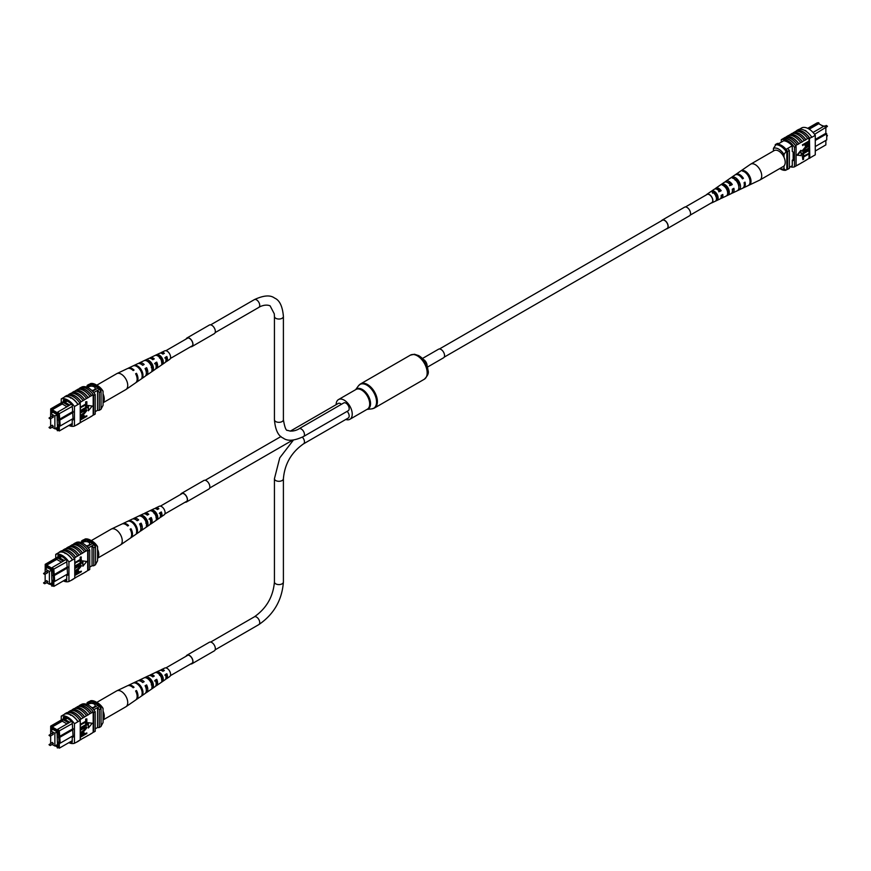 <?xml version="1.0" encoding="UTF-8"?>
<svg xmlns="http://www.w3.org/2000/svg" width="871" height="871" viewBox="0 0 871 871"><rect width="100%" height="100%" fill="white"/><g stroke="black" fill="none" stroke-linecap="round" stroke-linejoin="round"><path stroke-width="1.31" d="M821.244 125.152L823.868 126.241M825.85 127.384L814.57 134.33M815.267 151.01L825.86 144.891L825.86 140.427M819.252 123.998L818.729 122.702L808.375 128.679M815.267 139.425L825.86 133.307L825.86 127.819L824.358 125.957L825.86 127.558M813.024 132.446L812.044 131.434M792.283 165.697L789.376 167.384M783.682 140.775L777.814 144.172M792.24 145.795L786.067 149.366M807.7 128.331L817.227 122.833L818.729 122.702M815.267 146.535L826.731 139.915L826.731 133.818L815.267 140.438M787.645 148.451A14.709 8.492 60 0 1 789.376 150.465L789.376 168.364L787.613 169.377A14.938 8.623 60 0 1 786.818 169.442M779.012 143.475A14.938 8.623 60 0 0 777.259 143.475L775.495 144.488M786.818 150.509A14.709 8.492 60 0 1 787.613 151.489L787.613 169.377M789.376 150.465L787.613 151.489M826.731 133.818L825.86 133.307M813.416 132.218L824.358 125.957M809.224 129.18L818.729 123.693L823.498 126.447M773.437 151.01L773.437 148.397L776.257 144.216A13.696 7.904 60 0 1 786.818 150.324L784.009 154.494A11.203 6.467 -120 0 0 773.437 148.397M784.009 157.259L784.009 154.494M779.795 168.528A11.203 6.467 -120 0 0 784.009 168.713L785.762 170.248L786.818 169.638L786.818 150.324M785.762 170.248A13.696 7.904 60 0 1 780.481 169.007L779.719 168.571M784.009 168.713L784.009 165.947M775.201 144.826A13.696 7.904 60 0 1 785.762 150.933M796.018 131.303L796.682 130.922A14.938 8.623 60 0 0 796.246 131.053L796.595 130.846A14.938 8.623 60 0 1 809.801 138.478L809.453 138.674A14.938 8.623 -120 0 0 809.007 138.043L807.776 138.522A15.166 8.754 -120 0 0 801.614 132.719A15.166 8.754 -120 0 0 795.452 131.412L793.514 132.751A14.938 8.623 60 0 1 799.676 134.014A14.938 8.623 60 0 1 805.838 139.872L804.26 140.558A15.166 8.754 -120 0 0 798.097 134.755A15.166 8.754 -120 0 0 791.935 133.437L789.997 134.787A14.938 8.623 60 0 1 796.159 136.05A14.938 8.623 60 0 1 802.322 141.897L800.732 142.594A15.166 8.754 -120 0 0 794.57 136.78A15.166 8.754 -120 0 0 788.407 135.473L785.446 137.411M786.469 136.812A14.938 8.623 60 0 1 792.632 138.086A14.938 8.623 60 0 1 798.794 143.933L797.215 144.63A15.166 8.754 -120 0 0 791.053 138.816A15.166 8.754 -120 0 0 784.891 137.509L783.301 138.652A14.938 8.623 -120 0 0 782.866 138.783L781.276 139.698A14.938 8.623 60 0 1 794.483 147.319L794.483 166.84A14.938 8.623 60 0 1 790.378 166.797M797.215 144.63L795.626 145.544A15.166 8.754 -120 0 0 789.464 139.73A15.166 8.754 -120 0 0 783.301 138.424M800.732 142.594L798.794 143.715A15.166 8.754 -120 0 0 792.632 137.901A15.166 8.754 -120 0 0 786.469 136.595M811.75 137.139A15.166 8.754 -120 0 0 805.142 130.683A15.166 8.754 -120 0 0 798.522 129.496L796.584 130.617A15.166 8.754 -120 0 1 803.204 131.804A15.166 8.754 -120 0 1 809.812 138.26L811.75 137.139L809.812 138.26M807.776 138.522L805.838 139.643A15.166 8.754 -120 0 0 799.676 133.84A15.166 8.754 -120 0 0 793.514 132.523M804.26 140.558L802.322 141.679A15.166 8.754 -120 0 0 796.159 135.865A15.166 8.754 -120 0 0 789.997 134.559M799.251 129.322L802.06 127.699A14.938 8.623 60 0 1 815.267 135.321L815.267 154.842L809.801 157.999L809.453 138.674M809.007 143.214L809.007 158.326A14.938 8.623 -120 0 0 809.453 158.195M809.007 158.326L805.838 160.384A15.166 8.754 60 0 1 805.272 160.482M809.007 153.917L803.563 157.052L803.563 159.273L802.844 159.687L802.409 156.66L809.007 153.361L802.409 156.66M809.007 150.498L803.563 153.634L803.563 155.855L802.844 156.268L802.409 153.242L809.007 149.943L802.409 153.242M805.022 150.258L808.571 148.212L805.457 150.509L803.051 150.204M802.931 151.576L802.333 150.661L805.022 147.384L809.007 145.599L805.022 147.384M802.844 145.642L802.409 144.836L808.571 141.276L808.887 144.096L807.221 145.882L805.327 145.337L805.327 144.205L802.844 145.087L809.007 141.527L809.007 138.043M805.479 146.056L804.891 144.466M800.863 150.345L797.041 155.092L801.298 155.691L800.863 150.345M805.838 160.384L798.794 164.445A15.166 8.754 60 0 1 798.228 164.554M795.626 145.544L795.626 145.762A14.938 8.623 60 0 1 796.072 146.404L794.483 147.319M798.794 164.445L795.626 166.176M789.997 134.787L788.974 135.375M793.514 132.751L792.49 133.339M802.322 162.42A15.166 8.754 60 0 1 801.756 162.518M809.801 157.999L811.739 156.878M809.812 158.228A15.166 8.754 60 0 1 808.8 158.457M815.267 135.321L811.739 137.357M805.142 130.367L806.013 130.879L805.142 130.367M796.072 146.404L796.072 165.926L794.483 166.84M795.626 145.762A14.938 8.623 -120 0 0 783.301 138.652M781.276 142.169L781.276 139.698M783.475 140.895L783.475 140.764A14.938 8.623 60 0 1 792.283 145.849L792.283 151.489L793.165 152L793.165 160.634L792.283 160.133L792.283 165.773A14.938 8.623 60 0 1 792.175 165.762M793.165 159.622L792.283 160.133M805.218 145.99L804.891 145.076M806.045 143.791L806.045 144.956L807.188 145.348L808.288 142.496L806.045 143.791M806.045 144.956L807.188 145.348L807.853 142.757M805.61 144.695L806.753 145.098M809.007 146.154L805.457 148.201L803.726 151.086M803.487 150.454L805.457 150.509M809.007 149.017L805.468 151.064L802.333 150.661M802.681 151.489L805.468 147.645M802.844 156.268L802.844 153.503M802.844 159.687L802.844 156.922M801.298 150.607L797.488 155.343M719.413 199.187A5.662 3.266 -120 0 0 719.914 199.034A5.662 3.266 -120 0 0 721.144 195.398L722.799 194.483A5.803 3.353 60 0 1 721.547 198.25L730.889 193.819A6.63 3.832 -120 0 0 732.261 189.225L733.915 188.31A6.772 3.909 60 0 1 732.522 193.035L742.56 188.267A7.665 4.42 -120 0 0 744.084 182.66L745.032 182.126A7.741 4.475 60 0 1 743.496 187.82L759.61 180.166A9.167 5.291 -120 0 0 759.828 180.057L783.312 166.492A9.167 5.291 -120 0 0 784.15 157.597A9.167 5.291 -120 0 0 774.134 150.607L750.65 164.173A9.167 5.291 -120 0 0 750.443 164.303L740.873 170.901A8.242 4.758 -120 0 0 740.862 170.901M759.828 180.057A9.167 5.291 -120 0 0 760.666 171.151A9.167 5.291 -120 0 0 751.695 163.792A9.167 5.291 -120 0 0 750.65 164.173M730.693 184.979A5.161 2.972 60 0 1 730.301 183.814M716.8 189.225A4.42 2.548 60 0 1 717.083 189.149A4.42 2.548 60 0 1 720.284 190.858L721.188 190.695A5.803 3.353 60 0 0 716.539 187.896A5.803 3.353 60 0 0 715.755 188.212L724.269 182.344A6.63 3.832 -120 0 1 725.173 181.985A6.63 3.832 -120 0 1 730.649 185.436L732.304 184.521A6.772 3.909 60 0 0 726.675 180.95A6.772 3.909 60 0 0 725.761 181.32L734.906 175.006A7.665 4.42 -120 0 1 735.951 174.592A7.665 4.42 -120 0 1 742.473 178.871L743.42 178.348A7.741 4.475 60 0 0 736.812 173.993A7.741 4.475 60 0 0 735.766 174.418L740.6 171.086M724.313 185.665A4.856 2.809 -120 0 0 724.302 186.242M725.848 185.665L724.324 186.557M736.017 179.655L735.157 180.166M738.967 184.881A5.455 3.146 60 0 1 738.173 184.108M727.906 189.987A4.932 2.853 60 0 1 727.459 189.453L726.882 189.791M727.525 191.838A4.856 2.809 -120 0 0 728.123 192.153M717.29 195.452L715.777 196.356M716.082 196.694A4.344 2.504 -120 0 0 717.279 197.641M740.873 170.901L740.012 171.489L740.873 170.901M731.4 177.434L729.887 178.479M706.327 194.886A4.932 2.853 60 0 1 706.817 194.375A4.932 2.853 60 0 1 707.492 194.102A4.932 2.853 60 0 1 712.151 197.706A4.932 2.853 60 0 1 711.749 202.91A4.932 2.853 60 0 1 711.302 203.052A4.932 2.853 60 0 1 711.063 203.085M721.188 190.695L719.522 191.62A5.662 3.266 -120 0 0 715.037 188.931A5.662 3.266 -120 0 0 714.264 189.247L706.817 194.375M715.124 188.92A5.803 3.353 60 0 1 715.755 188.212M725.108 181.995A6.772 3.909 60 0 1 725.761 181.32M732.522 193.035A6.772 3.909 60 0 1 731.923 193.231A6.772 3.909 60 0 1 731.618 193.264M728.156 191.794A6.772 3.909 60 0 1 727.329 190.989M721.547 198.25A5.803 3.353 60 0 1 721.036 198.414A5.803 3.353 60 0 1 720.622 198.457M717.203 196.606A5.803 3.353 60 0 1 716.583 195.877M749.485 184.946A8.242 4.758 -120 0 0 750.051 177.053A8.242 4.758 -120 0 0 743.311 170.466L742.44 171.064A8.155 4.714 60 0 1 749.114 177.586A8.155 4.714 60 0 1 748.548 185.381L749.332 184.587M739.272 189.769A7.327 4.235 -120 0 0 739.675 182.834A7.327 4.235 -120 0 0 733.828 177.009L732.326 178.043A7.186 4.148 60 0 1 738.031 183.748A7.186 4.148 60 0 1 737.65 190.531L739.272 189.769L738.75 188.539M728.374 194.908A6.358 3.669 -120 0 0 728.592 189.007A6.358 3.669 -120 0 0 723.714 183.999L722.211 185.044A6.217 3.593 60 0 1 726.937 189.922A6.217 3.593 60 0 1 726.741 195.681L728.374 194.908L727.688 193.308A4.714 2.722 -120 0 0 727.623 189.181A4.714 2.722 -120 0 0 724.4 185.61L723.899 185.926M717.454 200.036A5.389 3.114 -120 0 0 717.508 195.169A5.389 3.114 -120 0 0 713.61 191.01L712.097 192.056A5.248 3.027 60 0 1 715.853 196.095A5.248 3.027 60 0 1 715.831 200.798L717.454 200.036L716.942 198.838A4.192 2.428 -120 0 0 716.8 195.3A4.192 2.428 -120 0 0 714.122 192.208L712.587 193.188M721.907 194.973A4.42 2.548 60 0 1 721.199 196.835M732.783 188.931A4.932 2.853 60 0 1 732.424 190.695M727.742 182.583A4.932 2.853 60 0 1 731.139 184.728L732.304 184.521M729.528 185.643L731.139 184.728M718.662 191.772L720.284 190.858M738.837 187.004A5.237 3.027 -120 0 0 734.688 179.023L734.514 179.132M735.287 179.785L735.875 179.676M742.266 178.544L743.42 178.348M743.747 171.489L743.311 170.466M734.688 179.023L733.828 177.009M724.4 185.61L723.714 183.999M714.122 192.208L713.61 191.01M690.148 215.159L711.759 202.682A4.736 2.733 -120 0 0 712.739 200.515A4.736 2.733 -120 0 0 710.671 195.746A4.736 2.733 -120 0 0 707.034 194.483L685.423 206.96M422.446 358.493L438.538 349.206A4.976 2.874 60 0 1 441.031 349.456A4.976 2.874 60 0 1 444.286 353.844A4.976 2.874 60 0 1 443.513 357.829L427.421 367.127M336.13 404.677A11.388 6.576 60 0 1 338.481 399.571A11.388 6.576 60 0 1 344.176 400.137A11.388 6.576 60 0 1 351.612 410.176A11.388 6.576 60 0 1 349.87 419.299A11.388 6.576 60 0 1 345.765 419.463M302.368 437.177A4.486 2.591 -120 0 1 303.522 443.862L348.248 418.036A4.486 2.591 -120 0 0 347.115 411.362M283.402 419.746A4.486 2.591 0 0 1 280.625 422.13A4.486 2.591 0 0 1 275.748 421.575A4.486 2.591 0 0 1 274.43 419.746C275.301 429.915 278.241 436.033 283.227 438.102C287.506 441.39 294.278 440.868 303.522 436.534L348.248 410.72A4.486 2.591 -120 0 0 348.933 407.127A4.486 2.591 -120 0 0 346.005 403.175A4.486 2.591 -120 0 0 343.762 402.946L299.036 428.772C299.624 428.597 293.113 432.68 287.702 430.339C286.167 431.091 284.73 427.563 283.402 419.746L283.402 316.445C282.531 306.298 279.602 300.168 274.605 298.089C270.315 294.801 263.554 295.323 254.31 299.657L210.651 324.861M341.399 404.318A4.486 2.591 -120 0 0 338.275 403.436L290.261 431.167M52.761 417.187L53.36 416.85L52.162 416.153M52.761 426.583L53.36 426.235L52.162 425.549M52.129 427.236L54.873 428.826L57.181 427.487M54.873 428.826L54.873 416.011L57.181 414.683M54.873 416.011L50.649 413.573L52.957 412.244M50.649 413.573L50.649 416.741M50.649 418.701L50.649 426.137M91.782 390.458A3.734 2.156 0 0 0 94.101 389.827A3.734 2.156 0 0 0 95.189 388.303A3.734 2.156 0 0 0 92.881 386.31A3.734 2.156 0 0 0 88.809 386.778A3.734 2.156 0 0 0 87.884 387.671M95.189 388.314A3.734 2.156 0 0 0 92.881 386.332A3.734 2.156 0 0 0 88.809 386.8A3.734 2.156 0 0 0 87.895 387.671M68.711 405.679L69.767 405.069L64.193 401.847L63.137 402.456L68.722 405.723L57.824 412.016L59.315 413.877L60.197 425.984L73.11 418.526M66.991 406.724L62.222 403.97L63.093 402.467L52.184 408.771L50.692 408.902L65.467 400.366M64.193 401.847L66.25 400.649M72.239 406.43L58.259 414.237L57.29 413.028L57.29 413.932L51.661 410.677L51.661 409.773L50.692 409.86L50.692 413.54M71.389 404.188L69.767 405.069M55.243 428.608L57.29 429.795L57.29 430.699L58.259 430.612L58.259 424.863L59.141 425.375L58.259 414.237M51.716 412.952L51.4 411.341L57.53 414.879L57.53 415.794M55.94 428.205L57.53 429.12L57.094 416.055M93.752 392.571L99.294 389.381A13.196 7.621 -120 0 0 98.064 388.052L91.901 384.492A13.196 7.621 -120 0 0 90.66 384.394A14.938 8.623 -120 0 0 88.907 384.394L87.144 385.418L87.144 386.43M92.566 391.231L98.064 388.052M87.046 387.29L91.901 384.492M86.185 386.985L90.66 384.394M95.211 411.656L97.53 410.328A14.709 8.492 -120 0 0 99.261 410.306L101.025 409.294L101.025 391.395A14.938 8.623 -120 0 0 99.294 389.381M73.11 412.419L59.141 420.486M73.11 411.406L58.259 419.985M58.259 424.863L59.315 425.473L59.315 430.96L72.239 423.502M99.261 410.306L99.261 392.418A14.938 8.623 -120 0 0 97.53 390.393L97.53 410.328M99.261 392.418L101.025 391.395M88.907 385.418A14.938 8.623 -120 0 0 87.144 385.418M51.4 412.767L52.63 412.048M58.259 430.612L57.29 430.699M51.705 427.476L52.685 427.552M57.29 413.028L57.824 412.016M62.222 403.97L52.184 409.762L57.421 412.789M52.184 408.771L51.661 409.773M51.661 410.677L52.184 409.762M65.042 402.348L67.219 401.085M59.141 425.375L60.197 425.984M50.692 408.902L50.692 409.86M103.05 391.155L101.286 389.62A13.696 7.904 -120 0 0 96.006 384.753L97.77 385.777A11.203 6.467 60 0 1 103.05 391.155L103.05 405.363L101.025 409.087M101.286 389.62L100.23 390.23A13.696 7.904 -120 0 0 89.669 384.133L89.669 384.34M96.006 384.753A13.696 7.904 -120 0 0 90.726 383.523L89.669 384.133M68.853 425.462A14.938 8.623 -120 0 0 74.438 426.061L74.438 406.55A14.938 8.623 -120 0 0 61.231 398.918L64.748 396.882A14.938 8.623 60 0 1 71.357 398.025L70.475 398.036M80.241 422.587L88.08 418.287A15.166 8.754 60 0 1 87.514 418.396M88.08 418.287L91.607 416.251A15.166 8.754 60 0 1 91.041 416.36M91.607 416.251L93.186 415.119A14.938 8.623 -120 0 0 93.633 414.988L95.211 414.073L95.211 394.552A14.938 8.623 -120 0 0 82.005 386.92L81.134 387.421M74.438 426.061L77.965 424.264A15.166 8.754 60 0 1 77.247 424.449M77.965 424.264L80.241 422.707L80.241 403.186L77.954 404.514L79.892 403.393M81.036 422.359A15.166 8.754 60 0 1 80.47 422.457M84.563 420.323A15.166 8.754 60 0 1 83.997 420.421M67.688 395.314L68.711 394.726A14.938 8.623 60 0 1 81.036 401.836L79.805 402.554A14.938 8.623 60 0 1 80.241 403.186M71.357 398.025A14.938 8.623 60 0 1 77.954 404.514L74.438 406.55M80.687 408.031L80.241 407.225L85.685 404.079L85.685 401.858L86.85 401.694L86.85 404.471L80.241 407.77M80.687 411.45L80.241 410.644L85.685 407.497L85.685 405.276L86.414 404.863L86.85 407.889L80.241 411.199M80.687 412.375L84.237 410.328L86.926 410.47L84.237 413.747L80.687 415.794L86.207 410.927L84.237 410.872L80.687 412.93L80.241 412.114L83.79 410.067L86.49 410.219M86.926 410.47L86.327 409.555M80.687 415.238L83.801 412.93L85.696 410.252M80.687 418.222L82.473 415.5L84.367 416.055L84.367 417.176L86.85 416.305L80.687 419.855L80.361 417.035L82.037 415.249L83.932 415.794M84.367 416.055L83.779 415.075M84.367 416.676L86.85 415.75M87.96 405.451L88.396 410.785L92.206 406.038L87.96 405.451L92.206 406.038M81.036 401.836L90.018 396.425A15.166 8.754 -120 0 0 77.693 389.315L75.755 390.654A14.938 8.623 60 0 1 88.08 397.775M90.018 396.425L93.186 394.596L93.186 415.119M84.563 399.582A15.166 8.754 -120 0 0 72.239 392.462L74.166 391.351A15.166 8.754 -120 0 1 86.501 398.461M74.732 391.242L75.755 390.654M78.259 389.206L79.283 388.618A14.938 8.623 60 0 1 91.607 395.739M91.607 395.51A15.166 8.754 -120 0 0 79.283 388.401L79.283 388.618M79.283 388.401L80.861 387.486A15.166 8.754 60 0 1 93.186 394.596M81.036 401.618A15.166 8.754 -120 0 0 68.711 394.498L68.711 394.726M68.711 394.498L70.649 393.376A15.166 8.754 -120 0 1 82.974 400.497M71.215 393.278L72.239 392.69A14.938 8.623 60 0 1 84.563 399.811M64.748 396.882L64.737 396.653A15.166 8.754 60 0 1 77.965 404.296M79.903 403.175A15.166 8.754 -120 0 0 66.675 395.543L64.737 396.653M88.08 397.546A15.166 8.754 -120 0 0 75.755 390.437M93.633 414.988L93.633 395.467A14.938 8.623 -120 0 0 93.186 394.824M93.633 395.467L95.211 394.552M79.892 422.914L77.954 424.035M70.268 424.645A14.938 8.623 -120 0 0 72.239 424.994L72.239 419.354L73.11 419.866L72.239 405.069A14.938 8.623 -120 0 0 63.431 399.985L63.431 401.542M73.11 418.842L72.239 419.354M61.231 398.918L61.231 402.816M83.649 417.59L83.649 416.436L82.505 416.033L81.406 418.886L83.649 417.59L83.202 416.175L82.07 415.783M83.202 416.175L82.505 416.033M81.406 418.385L83.202 417.34M80.687 410.894L86.131 407.748L85.685 405.276M86.131 405.538L86.85 405.113M80.687 407.476L86.131 404.329L85.685 401.858M86.131 402.119L86.85 401.694M88.396 405.701L88.396 410.785M96.768 385.2L116.66 373.713A9.167 5.291 60 0 1 116.877 373.594A9.167 5.291 60 0 1 124.793 377.426A9.167 5.291 60 0 1 126.676 388.88A9.167 5.291 60 0 1 126.045 389.468A9.167 5.291 60 0 1 125.838 389.598L103.05 402.75M103.05 393.921A9.167 5.291 60 0 1 103.192 402.446A9.167 5.291 60 0 1 103.05 402.609M153.274 359.429A4.638 2.678 -120 0 0 151.761 358.95M150.258 363.065A4.638 2.678 -120 0 0 150.4 363.479L149.954 363.751M142.909 365.167A5.161 2.972 -120 0 0 141.929 364.688M163.628 353.702A4.115 2.373 -120 0 0 161.875 353.463M159.284 357.154A4.192 2.428 60 0 1 159.208 356.13M159.545 358.09L161.146 357.143M147.537 361.356A4.856 2.809 60 0 1 150.639 363.534A4.856 2.809 60 0 1 152.164 368.27L151.902 368.433M157.64 355.836L157.825 355.738A4.344 2.504 60 0 1 160.95 357.709A4.344 2.504 60 0 1 162.333 361.737L161.745 362.118M116.877 373.594L127.384 368.607A8.242 4.758 60 0 1 133.187 370.545L134.047 370.066A8.155 4.714 -120 0 0 128.32 368.161L137.662 363.719A7.327 4.235 60 0 1 142.659 365.297L144.161 364.47A7.186 4.148 -120 0 0 139.295 362.946L148.636 358.504A6.358 3.669 60 0 1 152.773 359.701L154.287 358.874A6.217 3.593 -120 0 0 150.269 357.731A6.217 3.593 -120 0 0 149.551 358.286M148.963 361.933A6.217 3.593 -120 0 0 149.17 362.772M139.295 362.946A7.186 4.148 -120 0 0 138.565 363.479M150.269 357.731L159.611 353.288A5.389 3.114 60 0 1 162.888 354.116L164.39 353.278A5.248 3.027 -120 0 0 161.244 352.515A5.248 3.027 -120 0 0 160.547 353.103M165.621 361.901A5.248 3.027 -120 0 0 166.481 361.585L169.671 359.385A4.932 2.853 -120 0 0 169.007 352.907A4.932 2.853 -120 0 0 164.75 350.85L161.244 352.515M139.676 369.173A7.741 4.475 -120 0 0 133.067 365.907L134.014 365.45A7.665 4.42 60 0 1 140.536 368.705A7.665 4.42 60 0 1 142.746 377.078L141.908 377.666A7.741 4.475 -120 0 0 139.676 369.173M149.812 363.555A6.772 3.909 -120 0 0 144.183 360.638L145.838 359.854A6.63 3.832 60 0 1 151.325 362.717A6.63 3.832 60 0 1 153.285 369.772L151.815 370.796A6.772 3.909 -120 0 0 149.812 363.555M159.948 357.937A5.803 3.353 -120 0 0 155.31 355.379L156.965 354.595A5.662 3.266 60 0 1 161.451 357.099A5.662 3.266 60 0 1 163.193 362.891L161.712 363.915A5.803 3.353 -120 0 0 159.948 357.937M136.018 382.521A8.155 4.714 -120 0 0 136.475 382.271A8.155 4.714 -120 0 0 136.475 373.311L135.615 373.79A8.242 4.758 60 0 1 135.615 382.859L126.045 389.468M145.642 375.749A7.186 4.148 -120 0 0 146.47 375.379A7.186 4.148 -120 0 0 146.6 367.704L145.087 368.542A7.327 4.235 60 0 1 144.989 376.403L136.475 382.271M155.637 368.825A6.217 3.593 -120 0 0 156.475 368.487A6.217 3.593 -120 0 0 156.715 362.107L155.212 362.946A6.358 3.669 60 0 1 154.984 369.511L146.47 375.379M166.481 361.585A5.248 3.027 -120 0 0 166.818 356.522L165.316 357.35A5.389 3.114 60 0 1 164.989 362.619L156.475 368.487M161.462 361.933L163.095 360.964M146.284 372.222A5.161 2.972 -120 0 0 145.762 368.705L145.305 368.966A4.932 2.853 -120 0 0 146.186 369.957M166.59 358.068A3.952 2.286 60 0 1 165.86 357.371M156.159 366.582A4.638 2.678 -120 0 0 156.051 362.891L154.526 363.762M151.238 367.671L152.839 366.724M165.969 360.572A4.115 2.373 -120 0 0 166.339 357.099L164.804 357.959M135.789 374.127L136.475 373.311M145.762 368.705L146.6 367.704M156.051 362.891L156.715 362.107M166.339 357.099L166.818 356.522M142.746 377.078L142.147 376.283M146.578 360.834L145.838 359.854M153.285 369.772L152.164 368.27M157.825 355.738L156.965 354.595M163.193 362.891L162.333 361.737M47.263 572.628L47.861 572.28L46.664 571.583M47.263 582.013L47.861 581.676L46.664 580.979M46.631 582.666L49.386 584.256L51.683 582.917M49.386 584.256L49.386 571.441L51.683 570.113M49.386 571.441L45.15 569.003L47.459 567.674M45.15 569.003L45.15 572.171M45.15 574.131L45.15 581.567M86.294 545.888A3.734 2.156 0 0 0 88.602 545.268A3.734 2.156 0 0 0 89.702 543.744A3.734 2.156 0 0 0 87.394 541.751A3.734 2.156 0 0 0 83.322 542.219A3.734 2.156 0 0 0 82.397 543.101A3.734 2.156 0 0 1 83.322 542.23A3.734 2.156 0 0 1 87.383 541.762A3.734 2.156 0 0 1 89.702 543.754M63.224 561.109L64.28 560.499L58.695 557.288L57.638 557.897L63.235 561.164L52.336 567.457L53.828 569.318L54.71 581.414L67.622 573.956M61.503 562.154L56.735 559.4L57.595 557.908L46.696 564.201L45.205 564.332L59.979 555.796M58.695 557.288L60.763 556.079M66.74 561.86L52.772 569.667L51.803 568.458L51.803 569.362L46.174 566.117L46.174 565.214L45.205 565.29L45.205 568.981M65.902 559.618L64.28 560.499M49.756 584.038L51.803 585.225L51.803 586.129L52.772 586.041L52.772 580.293L53.654 580.805L52.772 569.667M46.228 568.382L45.902 566.771L52.042 570.32L52.042 571.234M50.453 583.635L52.042 584.55L51.596 571.485M88.265 548.011L93.807 544.811A13.196 7.621 -120 0 0 92.566 543.482L86.403 539.922A13.196 7.621 -120 0 0 85.173 539.835A14.938 8.623 -120 0 0 83.409 539.835L81.656 540.847L81.656 541.86M87.067 546.661L92.566 543.482M81.558 542.72L86.403 539.922M80.698 542.415L85.173 539.835M89.724 567.097L92.043 565.758A14.709 8.492 -120 0 0 93.774 565.736L95.538 564.724L95.538 546.825A14.938 8.623 -120 0 0 93.807 544.811M67.622 567.859L53.654 575.927M67.622 566.836L52.772 575.415M52.772 580.293L53.828 580.903L53.828 586.39L66.74 578.943M93.774 565.736L93.774 547.848A14.938 8.623 -120 0 0 92.043 545.834L92.043 565.758M93.774 547.848L95.538 546.825M83.409 540.847A14.938 8.623 -120 0 0 81.656 540.847M45.902 568.197L47.132 567.489M52.772 586.041L51.803 586.129M46.217 582.906L47.186 582.993M51.803 568.458L52.336 567.457M56.735 559.4L46.696 565.192L51.933 568.219M46.696 564.201L46.174 565.214M46.174 566.117L46.696 565.192M59.555 557.778L61.732 556.515M53.654 580.805L54.71 581.414M45.205 564.332L45.205 565.29M97.563 546.585L95.799 545.05A13.696 7.904 -120 0 0 90.519 540.194L92.282 541.207A11.203 6.467 60 0 1 97.563 546.585L97.563 560.793L95.538 564.517M95.799 545.05L94.743 545.66A13.696 7.904 -120 0 0 84.182 539.563L84.182 539.77M90.519 540.194A13.696 7.904 -120 0 0 85.238 538.953L84.182 539.563M63.354 580.892A14.938 8.623 -120 0 0 68.94 581.501L68.94 561.98A14.938 8.623 -120 0 0 55.733 554.348L59.261 552.323A14.938 8.623 60 0 1 65.858 553.455L64.987 553.466M74.754 578.017L82.593 573.717A15.166 8.754 60 0 1 82.026 573.826M82.593 573.717L86.109 571.692A15.166 8.754 60 0 1 85.554 571.79M86.109 571.692L87.699 570.549A14.938 8.623 -120 0 0 88.134 570.418L89.724 569.503L89.724 549.982A14.938 8.623 -120 0 0 76.517 542.361L75.646 542.862M68.94 581.501L72.478 579.694A15.166 8.754 60 0 1 71.749 579.879M72.478 579.694L74.754 578.148L74.754 558.627L72.467 559.944L74.405 558.823M75.548 577.789A15.166 8.754 60 0 1 74.982 577.887M79.065 575.753A15.166 8.754 60 0 1 78.51 575.862M62.2 550.744L63.224 550.156A14.938 8.623 60 0 1 75.548 557.277L74.318 557.984A14.938 8.623 60 0 1 74.754 558.627M65.858 553.455A14.938 8.623 60 0 1 72.467 559.944L68.94 561.98M75.2 563.461L74.754 562.655L80.197 559.509L80.197 557.288L80.916 556.874L81.362 559.901L74.754 563.21M75.2 566.879L74.754 566.074L80.197 562.927L80.197 560.717L80.916 560.293L81.362 563.319L74.754 566.629M75.2 567.805L78.738 565.758L81.439 565.9L78.738 569.177L75.2 571.224L80.72 566.357L78.749 566.313L75.2 568.36L74.754 567.554L78.303 565.508L81.003 565.649M81.439 565.9L80.84 564.985M75.2 570.668L78.303 568.371L80.208 565.682M75.2 573.651L76.986 570.93L78.88 571.485L78.88 572.617L81.362 571.735L75.2 575.296L74.873 572.465L76.539 570.679L78.434 571.234M78.88 571.485L78.292 570.505M78.88 572.105L81.362 571.18M82.473 560.88L82.908 566.215L86.719 561.479L82.473 560.88L86.719 561.479M75.548 557.277L84.531 551.866A15.166 8.754 -120 0 0 72.206 544.745L70.268 546.084A14.938 8.623 60 0 1 82.593 553.205M84.531 551.866L87.699 550.037L87.699 570.549M79.065 555.012A15.166 8.754 -120 0 0 66.74 547.903L68.678 546.781A15.166 8.754 -120 0 1 81.003 553.891M69.245 546.672L70.268 546.084M72.772 544.647L73.785 544.059A14.938 8.623 60 0 1 86.109 551.169M86.109 550.951A15.166 8.754 -120 0 0 73.785 543.831L73.785 544.059M73.785 543.831L75.374 542.916A15.166 8.754 60 0 1 87.699 550.037M75.548 557.048A15.166 8.754 -120 0 0 63.224 549.928L63.224 550.156M63.224 549.928L65.162 548.817A15.166 8.754 -120 0 1 77.486 555.927M65.728 548.708L66.74 548.12A14.938 8.623 60 0 1 79.065 555.241M59.261 552.323L59.25 552.094A15.166 8.754 60 0 1 72.478 559.726M74.416 558.605A15.166 8.754 -120 0 0 61.188 550.973L59.25 552.094M82.593 552.976A15.166 8.754 -120 0 0 70.268 545.867M88.134 570.418L88.134 550.897A14.938 8.623 -120 0 0 87.699 550.254M88.134 550.897L89.724 549.982M74.405 578.344L72.467 579.465M64.77 580.075A14.938 8.623 -120 0 0 66.74 580.434L66.74 574.784L67.622 575.296L66.74 560.499A14.938 8.623 -120 0 0 57.943 555.426L57.943 556.983M67.622 574.283L66.74 574.784M55.733 554.348L55.733 558.246M78.161 573.031L78.161 571.866L77.018 571.474L75.919 574.327L78.161 573.031L77.715 571.616L76.572 571.213M77.715 571.616L77.018 571.474M75.919 573.815L77.715 572.77M75.2 566.324L80.644 563.189L80.197 560.717M80.644 560.968L81.362 560.554M75.2 562.906L80.644 559.77L80.197 557.288M80.644 557.549L81.362 557.135M82.908 561.131L82.908 566.215M91.281 540.63L111.172 529.143A9.167 5.291 60 0 1 111.39 529.024A9.167 5.291 60 0 1 119.305 532.867A9.167 5.291 60 0 1 121.189 544.321A9.167 5.291 60 0 1 120.557 544.898A9.167 5.291 60 0 1 120.35 545.028L97.563 558.18M97.563 549.351A9.167 5.291 60 0 1 97.704 557.875A9.167 5.291 60 0 1 97.563 558.039M147.787 514.859A4.638 2.678 -120 0 0 146.263 514.391M144.76 518.495A4.638 2.678 -120 0 0 144.913 518.92L144.466 519.181M137.422 520.597A5.161 2.972 -120 0 0 136.442 520.129M158.141 509.132A4.115 2.373 -120 0 0 156.377 508.893M153.797 512.584A4.192 2.428 60 0 1 153.721 511.56M154.058 513.52L155.659 512.573M142.049 516.786A4.856 2.809 60 0 1 145.141 518.964A4.856 2.809 60 0 1 146.676 523.7L146.415 523.863M152.153 511.266L152.338 511.179A4.344 2.504 60 0 1 155.452 513.139A4.344 2.504 60 0 1 156.834 517.178L156.257 517.548M111.39 529.024L121.896 524.037A8.242 4.758 60 0 1 127.689 525.986L128.56 525.507A8.155 4.714 -120 0 0 122.833 523.591L132.174 519.149A7.327 4.235 60 0 1 137.172 520.738L138.674 519.9A7.186 4.148 -120 0 0 133.807 518.376L143.149 513.934A6.358 3.669 60 0 1 147.286 515.131L148.789 514.304A6.217 3.593 -120 0 0 144.782 513.161A6.217 3.593 -120 0 0 144.063 513.727M143.475 517.363A6.217 3.593 -120 0 0 143.671 518.212M133.807 518.376A7.186 4.148 -120 0 0 133.078 518.909M144.782 513.161L154.123 508.718A5.389 3.114 60 0 1 157.39 509.546L158.903 508.708A5.248 3.027 -120 0 0 155.757 507.945A5.248 3.027 -120 0 0 155.049 508.544M160.133 517.33A5.248 3.027 -120 0 0 160.993 517.015L164.184 514.815A4.932 2.853 -120 0 0 163.508 508.348A4.932 2.853 -120 0 0 159.251 506.28L155.757 507.945M134.188 524.614A7.741 4.475 -120 0 0 127.58 521.337L128.527 520.891A7.665 4.42 60 0 1 135.049 524.135A7.665 4.42 60 0 1 137.259 532.508L136.409 533.096A7.741 4.475 -120 0 0 134.188 524.614M144.325 518.985A6.772 3.909 -120 0 0 138.696 516.067L140.351 515.284A6.63 3.832 60 0 1 145.827 518.158A6.63 3.832 60 0 1 147.798 525.202L146.328 526.226A6.772 3.909 -120 0 0 144.325 518.985M154.461 513.367A5.803 3.353 -120 0 0 149.812 510.809L151.478 510.025A5.662 3.266 60 0 1 155.963 512.529A5.662 3.266 60 0 1 157.695 518.321L156.225 519.345A5.803 3.353 -120 0 0 154.461 513.367M130.53 537.962A8.155 4.714 -120 0 0 130.977 537.712A8.155 4.714 -120 0 0 130.988 528.741L130.127 529.22A8.242 4.758 60 0 1 130.127 538.3L120.557 544.898M140.155 531.179A7.186 4.148 -120 0 0 140.982 530.809A7.186 4.148 -120 0 0 141.113 523.144L139.6 523.972A7.327 4.235 60 0 1 139.491 531.843L130.977 537.712M150.139 524.255A6.217 3.593 -120 0 0 150.988 523.917A6.217 3.593 -120 0 0 151.227 517.537L149.714 518.376A6.358 3.669 60 0 1 149.496 524.941L140.982 530.809M160.993 517.015A5.248 3.027 -120 0 0 161.331 511.952L159.829 512.79A5.389 3.114 60 0 1 159.502 518.049L150.988 523.917M155.974 517.374L157.597 516.394M140.786 527.652A5.161 2.972 -120 0 0 140.275 524.135L139.806 524.396A4.932 2.853 -120 0 0 140.699 525.387M161.102 513.498A3.952 2.286 60 0 1 160.373 512.801M150.672 522.012A4.638 2.678 -120 0 0 150.563 518.332L149.028 519.192M145.751 523.101L147.351 522.154M160.482 516.002A4.115 2.373 -120 0 0 160.852 512.529L159.317 513.389M130.302 529.557L130.988 528.741M140.275 524.135L141.113 523.144M150.563 518.332L151.227 517.537M160.852 512.529L161.331 511.952M137.259 532.508L136.66 531.713M141.091 516.274L140.351 515.284M147.798 525.202L146.676 523.7M152.338 511.179L151.478 510.025M157.695 518.321L156.834 517.178M52.761 734.395L53.36 734.046L52.162 733.36M52.761 743.79L53.36 743.442L52.162 742.756M52.129 744.444L54.873 746.022L57.181 744.694M54.873 746.022L54.873 733.219L57.181 731.88M54.873 733.219L50.649 730.78L52.957 729.441M50.649 730.78L50.649 733.948M50.649 735.897L50.649 743.344M91.782 707.655A3.734 2.156 0 0 0 94.101 707.034A3.734 2.156 0 0 0 95.189 705.51A3.734 2.156 0 0 0 92.881 703.518A3.734 2.156 0 0 0 88.809 703.986A3.734 2.156 0 0 0 87.884 704.879M95.189 705.521A3.734 2.156 0 0 0 92.881 703.539A3.734 2.156 0 0 0 88.809 704.008A3.734 2.156 0 0 0 87.895 704.879M68.711 722.886L69.767 722.277L64.193 719.054L63.137 719.664L68.722 722.93L57.824 729.223L59.315 731.085L60.197 743.181L73.11 735.734M66.991 723.932L62.222 721.177L63.093 719.675L52.184 725.968L50.692 726.109L65.467 717.573M64.193 719.054L66.25 717.846M72.239 723.627L58.259 731.444L57.29 730.236L57.29 731.139L51.661 727.884L51.661 726.98L50.692 727.067L50.692 730.747M71.389 721.395L69.767 722.277M55.243 745.816L57.29 747.002L57.29 747.906L58.259 747.819L58.259 742.07L59.141 742.571L58.259 731.444M51.716 730.159L51.4 728.548L57.53 732.086L57.53 733.001M55.94 745.402L57.53 746.316L57.094 733.251M93.752 709.778L99.294 706.588A13.196 7.621 -120 0 0 98.064 705.26L91.901 701.699A13.196 7.621 -120 0 0 90.66 701.601A14.938 8.623 -120 0 0 88.907 701.601L87.144 702.625L87.144 703.637M92.566 708.428L98.064 705.26M87.046 704.497L91.901 701.699M86.185 704.193L90.66 701.601M95.211 728.864L97.53 727.525A14.709 8.492 -120 0 0 99.261 727.514L101.025 726.501L101.025 708.602A14.938 8.623 -120 0 0 99.294 706.588M73.11 729.626L59.141 737.693M73.11 728.613L58.259 737.182M58.259 742.07L59.315 742.68L59.315 748.167L72.239 740.709M99.261 727.514L99.261 709.615A14.938 8.623 -120 0 0 97.53 707.6L97.53 727.525M99.261 709.615L101.025 708.602M88.907 702.625A14.938 8.623 -120 0 0 87.144 702.625M51.4 729.963L52.63 729.256M58.259 747.819L57.29 747.906M51.705 744.683L52.685 744.759M57.29 730.236L57.824 729.223M62.222 721.177L52.184 726.969L57.421 729.996M52.184 725.968L51.661 726.98M51.661 727.884L52.184 726.969M65.042 719.544L67.219 718.292M59.141 742.571L60.197 743.181M50.692 726.109L50.692 727.067M103.05 708.363L101.286 706.827A13.696 7.904 -120 0 0 96.006 701.961L97.77 702.984A11.203 6.467 60 0 1 103.05 708.363L103.05 722.571L101.025 726.294M101.286 706.827L100.23 707.437A13.696 7.904 -120 0 0 89.669 701.329L89.669 701.547M96.006 701.961A13.696 7.904 -120 0 0 90.726 700.72L89.669 701.329M68.853 742.669A14.938 8.623 -120 0 0 74.438 743.268L74.438 723.747A14.938 8.623 -120 0 0 61.231 716.125L64.748 714.089A14.938 8.623 60 0 1 71.357 715.233L70.475 715.243M80.241 739.795L88.08 735.494A15.166 8.754 60 0 1 87.514 735.592M88.08 735.494L91.607 733.458A15.166 8.754 60 0 1 91.041 733.567M91.607 733.458L93.186 732.326A14.938 8.623 -120 0 0 93.633 732.184L95.211 731.27L95.211 711.749A14.938 8.623 -120 0 0 82.005 704.127L81.134 704.628M74.438 743.268L77.965 741.471A15.166 8.754 60 0 1 77.247 741.646M77.965 741.471L80.241 739.915L80.241 720.393L77.954 721.721L79.892 720.6M81.036 739.555A15.166 8.754 60 0 1 80.47 739.664M84.563 737.53A15.166 8.754 60 0 1 83.997 737.628M67.688 712.511L68.711 711.923A14.938 8.623 60 0 1 81.036 719.043L79.805 719.751A14.938 8.623 60 0 1 80.241 720.393M71.357 715.233A14.938 8.623 60 0 1 77.954 721.721L74.438 723.747M80.687 725.238L80.241 724.422L85.685 721.286L85.685 719.065L86.85 718.902L86.85 721.678L80.241 724.977M80.687 728.657L80.241 727.84L85.685 724.705L85.685 722.484L86.85 722.32L86.85 725.097L80.241 728.396M80.687 729.582L84.237 727.535L86.926 727.677L84.237 730.954L80.687 733.001L86.207 728.134L84.237 728.08L80.687 730.138L80.241 729.321L83.79 727.274L86.49 727.427M86.926 727.677L86.327 726.762M80.687 732.446L83.801 730.138L85.696 727.459M80.687 735.418L82.473 732.707L84.367 733.262L84.367 734.384L86.85 733.502L80.687 737.062L80.361 734.242L82.037 732.457L83.932 733.001M84.367 733.262L83.779 732.282M84.367 733.872L86.85 732.947M87.96 722.658L88.396 727.993L92.206 723.246L87.96 722.658L92.206 723.246M81.036 719.043L90.018 713.632A15.166 8.754 -120 0 0 77.693 706.523L75.755 707.862A14.938 8.623 60 0 1 88.08 714.982M90.018 713.632L93.186 711.803L93.186 732.326M84.563 716.789A15.166 8.754 -120 0 0 72.239 709.669L74.166 708.548A15.166 8.754 -120 0 1 86.501 715.668M74.732 708.45L75.755 707.862M78.259 706.414L79.283 705.826A14.938 8.623 60 0 1 91.607 712.946M91.607 712.718A15.166 8.754 -120 0 0 79.283 705.608L79.283 705.826M79.283 705.608L80.861 704.683A15.166 8.754 60 0 1 93.186 711.803M81.036 718.815A15.166 8.754 -120 0 0 68.711 711.705L68.711 711.923M68.711 711.705L70.649 710.584A15.166 8.754 -120 0 1 82.974 717.704M71.215 710.486L72.239 709.898A14.938 8.623 60 0 1 84.563 717.007M64.748 714.089L64.737 713.861A15.166 8.754 60 0 1 77.965 721.504M79.903 720.382A15.166 8.754 -120 0 0 66.675 712.739L64.737 713.861M88.08 714.753A15.166 8.754 -120 0 0 75.755 707.633M93.633 732.184L93.633 712.674A14.938 8.623 -120 0 0 93.186 712.032M93.633 712.674L95.211 711.749M79.892 740.121L77.954 741.243M70.268 741.852A14.938 8.623 -120 0 0 72.239 742.201L72.239 736.561L73.11 737.073L72.239 722.277A14.938 8.623 -120 0 0 63.431 717.192L63.431 718.749M73.11 736.049L72.239 736.561M61.231 716.125L61.231 720.023M83.649 734.797L83.649 733.643L82.505 733.24L81.406 736.093L83.649 734.797L83.202 733.382L82.07 732.99M83.202 733.382L82.505 733.24M81.406 735.581L83.202 734.547M80.687 728.102L86.131 724.955L85.685 722.484M86.131 722.734L86.85 722.32M80.687 724.683L86.131 721.536L85.685 719.065M86.131 719.315L86.85 718.902M88.396 722.908L88.396 727.993M96.768 702.407L116.66 690.91A9.167 5.291 60 0 1 116.877 690.801A9.167 5.291 60 0 1 124.793 694.633A9.167 5.291 60 0 1 126.676 706.087A9.167 5.291 60 0 1 126.045 706.675A9.167 5.291 60 0 1 125.838 706.806L103.05 719.958M103.05 711.117A9.167 5.291 60 0 1 103.192 719.642A9.167 5.291 60 0 1 103.05 719.805M153.274 676.636A4.638 2.678 -120 0 0 151.761 676.157M150.258 680.273A4.638 2.678 -120 0 0 150.4 680.687L149.954 680.959M142.909 682.363A5.161 2.972 -120 0 0 141.929 681.895M163.628 670.899A4.115 2.373 -120 0 0 161.875 670.67M159.284 674.361A4.192 2.428 60 0 1 159.208 673.337M159.545 675.297L161.146 674.35M147.537 678.563A4.856 2.809 60 0 1 150.639 680.741A4.856 2.809 60 0 1 152.164 685.477L151.902 685.64M157.64 673.043L157.825 672.945A4.344 2.504 60 0 1 160.95 674.905A4.344 2.504 60 0 1 162.333 678.945L161.745 679.326M116.877 690.801L127.384 685.804A8.242 4.758 60 0 1 133.187 687.752L134.047 687.273A8.155 4.714 -120 0 0 128.32 685.368L137.662 680.926A7.327 4.235 60 0 1 142.659 682.505L144.161 681.666A7.186 4.148 -120 0 0 139.295 680.153L148.636 675.711A6.358 3.669 60 0 1 152.773 676.909L154.287 676.07A6.217 3.593 -120 0 0 150.269 674.938A6.217 3.593 -120 0 0 149.551 675.493M148.963 679.13A6.217 3.593 -120 0 0 149.17 679.979M139.295 680.153A7.186 4.148 -120 0 0 138.565 680.687M150.269 674.938L159.611 670.496A5.389 3.114 60 0 1 162.888 671.312L164.39 670.485A5.248 3.027 -120 0 0 161.244 669.723A5.248 3.027 -120 0 0 160.547 670.311M165.621 679.097A5.248 3.027 -120 0 0 166.481 678.792L169.671 676.593A4.932 2.853 -120 0 0 169.007 670.115A4.932 2.853 -120 0 0 164.75 668.057L161.244 669.723M139.676 686.381A7.741 4.475 -120 0 0 133.067 683.104L134.014 682.657A7.665 4.42 60 0 1 140.536 685.902A7.665 4.42 60 0 1 142.746 694.285L141.908 694.873A7.741 4.475 -120 0 0 139.676 686.381M149.812 680.763A6.772 3.909 -120 0 0 144.183 677.834L145.838 677.05A6.63 3.832 60 0 1 151.325 679.924A6.63 3.832 60 0 1 153.285 686.979L151.815 688.003A6.772 3.909 -120 0 0 149.812 680.763M159.948 675.145A5.803 3.353 -120 0 0 155.31 672.586L156.965 671.802A5.662 3.266 60 0 1 161.451 674.306A5.662 3.266 60 0 1 163.193 680.088L161.712 681.122A5.803 3.353 -120 0 0 159.948 675.145M136.018 699.729A8.155 4.714 -120 0 0 136.475 699.478A8.155 4.714 -120 0 0 136.475 690.518L135.615 690.997A8.242 4.758 60 0 1 135.615 700.066L126.045 706.675M145.642 692.946A7.186 4.148 -120 0 0 146.47 692.587A7.186 4.148 -120 0 0 146.6 684.911L145.087 685.749A7.327 4.235 60 0 1 144.989 693.61L136.475 699.478M155.637 686.032A6.217 3.593 -120 0 0 156.475 685.684A6.217 3.593 -120 0 0 156.715 679.315L155.212 680.153A6.358 3.669 60 0 1 154.984 686.718L146.47 692.587M166.481 678.792A5.248 3.027 -120 0 0 166.818 673.729L165.316 674.557A5.389 3.114 60 0 1 164.989 679.816L156.475 685.684M161.462 679.14L163.095 678.171M146.284 689.429A5.161 2.972 -120 0 0 145.762 685.902L145.305 686.163A4.932 2.853 -120 0 0 146.186 687.154M166.59 675.275A3.952 2.286 60 0 1 165.86 674.568M156.159 683.789A4.638 2.678 -120 0 0 156.051 680.099L154.526 680.97M151.238 684.867L152.839 683.931M165.969 677.78A4.115 2.373 -120 0 0 166.339 674.306L164.804 675.167M135.789 691.334L136.475 690.518M145.762 685.902L146.6 684.911M156.051 680.099L156.715 679.315M166.339 674.306L166.818 673.729M142.746 694.285L142.147 693.49M146.578 678.041L145.838 677.05M153.285 686.979L152.164 685.477M157.825 672.945L156.965 671.802M163.193 680.088L162.333 678.945M661.982 220.494A4.78 2.755 60 0 1 662.276 220.265A4.78 2.755 60 0 1 664.671 220.505A4.78 2.755 60 0 1 667.785 224.707A4.78 2.755 60 0 1 667.055 228.54A4.78 2.755 60 0 1 666.707 228.692M661.546 220.744A4.965 2.863 60 0 1 662.189 220.102L684.552 207.189A4.965 2.863 60 0 1 687.034 207.44A4.965 2.863 60 0 1 690.278 211.816A4.965 2.863 60 0 1 689.516 215.79L667.153 228.703A4.965 2.863 60 0 1 666.282 228.931M662.189 220.102A4.965 2.863 60 0 1 664.671 220.352A4.965 2.863 60 0 1 667.915 224.729A4.965 2.863 60 0 1 667.153 228.703M190.88 346.625A4.78 2.755 -120 0 0 191.849 346.408A4.78 2.755 -120 0 0 192.785 344.872A4.78 2.755 -120 0 0 191.021 339.712A4.78 2.755 -120 0 0 187.069 338.133A4.78 2.755 -120 0 0 186.394 338.863M190.629 346.767A4.965 2.863 -120 0 0 191.947 346.571A4.965 2.863 -120 0 0 192.916 344.97A4.965 2.863 -120 0 0 191.076 339.614A4.965 2.863 -120 0 0 186.982 337.97A4.965 2.863 -120 0 0 186.154 339.004M191.947 346.571L214.31 333.658A4.965 2.863 -120 0 0 215.279 332.058A4.965 2.863 -120 0 0 213.449 326.701A4.965 2.863 -120 0 0 209.345 325.057L186.982 337.97M185.381 502.066A4.78 2.755 -120 0 0 186.1 501.957A4.78 2.755 -120 0 0 186.361 501.838A4.78 2.755 -120 0 0 186.481 496.546A4.78 2.755 -120 0 0 181.843 493.454A4.78 2.755 -120 0 0 181.582 493.574A4.78 2.755 -120 0 0 180.907 494.303M185.142 502.208A4.965 2.863 -120 0 0 186.187 502.132A4.965 2.863 -120 0 0 186.448 502.001A4.965 2.863 -120 0 0 186.579 496.492A4.965 2.863 -120 0 0 181.756 493.28A4.965 2.863 -120 0 0 181.484 493.4A4.965 2.863 -120 0 0 180.656 494.434M208.55 489.219A4.965 2.863 -120 0 0 208.811 489.088A4.965 2.863 -120 0 0 208.942 483.579A4.965 2.863 -120 0 0 204.119 480.367A4.965 2.863 -120 0 0 203.847 480.498A4.965 2.863 -120 0 0 203.607 480.661M190.88 663.833A4.78 2.755 -120 0 0 191.849 663.615A4.78 2.755 -120 0 0 192.382 663.114A4.78 2.755 -120 0 0 191.511 657.572A4.78 2.755 -120 0 0 187.069 655.34A4.78 2.755 -120 0 0 186.536 655.841A4.78 2.755 -120 0 0 186.394 656.07M190.629 663.974A4.965 2.863 -120 0 0 191.947 663.778A4.965 2.863 -120 0 0 192.502 663.256A4.965 2.863 -120 0 0 191.598 657.496A4.965 2.863 -120 0 0 186.982 655.177A4.965 2.863 -120 0 0 186.416 655.689A4.965 2.863 -120 0 0 186.154 656.211M191.947 663.778L214.31 650.866A4.965 2.863 -120 0 0 214.865 650.343A4.965 2.863 -120 0 0 213.961 644.584A4.965 2.863 -120 0 0 209.345 642.265L186.982 655.177M826.731 136.301L826.731 134.929M826.666 126.872L827.265 126.524L826.067 125.827M423.23 359.364A4.976 2.874 60 0 1 423.556 359.538A4.976 2.874 60 0 1 427.062 366.016M419.267 356.01A12.336 7.12 60 0 1 426.899 375.357M417.329 355.836A13.914 8.035 60 0 1 426.42 368.106A13.914 8.035 60 0 1 424.286 379.255C430.993 372.461 427.421 370.948 426.986 365.776L418.907 355.684L414.454 354.236L410.372 355.15A13.914 8.035 60 0 1 417.329 355.836M359.516 384.742A13.914 8.035 60 0 1 360.605 383.882A13.914 8.035 60 0 1 367.562 384.568A13.914 8.035 60 0 1 376.653 396.838A13.914 8.035 60 0 1 374.519 407.987A13.914 8.035 60 0 1 373.224 408.499M355.618 389.685L358.482 385.788A13.74 7.937 60 0 1 366.833 385.134A13.74 7.937 60 0 1 376.196 398.787A13.74 7.937 60 0 1 371.808 408.869L374.519 407.987L424.286 379.255M355.684 389.642A11.563 6.674 60 0 1 362.38 389.489A11.563 6.674 60 0 1 370.175 400.584A11.563 6.674 60 0 1 367.072 409.37M338.481 399.571L355.956 389.489A11.388 6.576 60 0 1 361.639 390.056A11.388 6.576 60 0 1 369.086 400.094A11.388 6.576 60 0 1 367.333 409.207L349.87 419.299M303.522 443.862C291.393 452.343 284.686 463.96 283.402 478.712L283.402 582.002A4.486 2.591 180 0 1 280.625 584.397A4.486 2.591 180 0 1 275.748 583.831A4.486 2.591 180 0 1 274.43 582.002C273.146 596.755 266.439 608.372 254.31 616.864L210.651 642.069M283.402 582.002C282.03 600.163 273.832 614.36 258.796 624.627A4.486 2.591 -120 0 0 259.482 621.034A4.486 2.591 -120 0 0 256.553 617.082A4.486 2.591 -120 0 0 254.31 616.864M283.402 478.712A4.486 2.591 180 0 1 280.625 481.108A4.486 2.591 180 0 1 275.748 480.542A4.486 2.591 180 0 1 274.43 478.712L274.43 582.002M274.43 419.746L274.43 316.445A4.486 2.591 0 0 0 275.748 318.274A4.486 2.591 0 0 0 280.625 318.84A4.486 2.591 0 0 0 283.402 316.445M274.43 316.445L274.289 313.843L270.119 305.852C264.708 303.511 258.208 307.605 258.796 307.419A4.486 2.591 -120 0 0 259.482 303.827A4.486 2.591 -120 0 0 256.553 299.874A4.486 2.591 -120 0 0 254.31 299.657M303.522 436.534A4.486 2.591 -120 0 0 304.208 432.941A4.486 2.591 -120 0 0 301.279 429A4.486 2.591 -120 0 0 299.036 428.772M49.222 417.851L50.42 418.537L49.516 418.603M49.222 427.236L50.42 427.933L49.516 427.999M43.735 573.281L44.933 573.967L44.029 574.033M43.735 582.677L44.933 583.363L44.029 583.428M49.222 735.048L50.42 735.745L49.516 735.81M49.222 744.444L50.42 745.141L49.516 745.206M826.241 134.842L827.45 135.658L826.731 136.507M824.793 126.284L826.241 125.446L827.45 126.262L825.86 127.623M711.749 202.91L719.914 199.034M439.441 348.977L662.624 220.123M444.166 357.164L667.36 228.311M367.007 409.403L371.808 408.869M358.482 385.788L360.605 383.882L410.372 355.15M258.796 624.627L215.137 649.831M192.524 662.885L170.368 675.678M188.038 655.123L165.882 667.915M293.418 440.062L279.754 457.852L274.43 478.712M188.038 337.915L165.882 350.708M258.796 307.419L215.137 332.624M192.524 345.678L170.368 358.471M160.395 506.138L182.551 493.345M205.164 480.291L280.985 436.523M164.88 513.901L187.036 501.108M209.639 488.054L292.645 440.138M53.185 417.231L50.246 418.929L49.037 418.102L52.336 415.761M53.185 426.627L50.246 428.325L49.037 427.498L52.336 425.157M47.687 572.661L44.759 574.359L43.55 573.543L46.849 571.202M47.687 582.057L44.759 583.755L43.55 582.928L46.849 580.598M53.185 734.438L50.246 736.126L49.037 735.309L52.336 732.968M53.185 743.834L50.246 745.522L49.037 744.705L52.336 742.364M186.448 502.001L208.811 489.088M181.484 493.4L203.847 480.498"/></g></svg>
